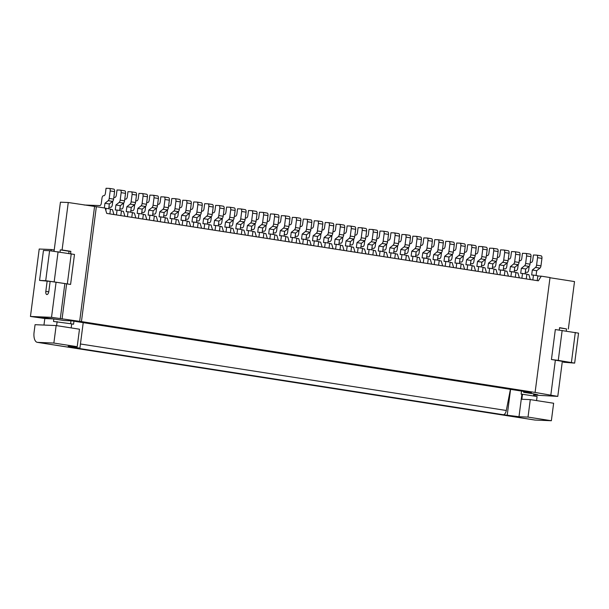 <?xml version="1.0" encoding="UTF-8"?>
<svg xmlns="http://www.w3.org/2000/svg" width="609" height="609" viewBox="0 0 609 609"><rect width="100%" height="100%" fill="white"/><g stroke="black" fill="none" stroke-linecap="round" stroke-linejoin="round"><path stroke-width="0.91" d="M112.772 201.206L112.3 204.845A2.52 1.203 -81.1 0 1 110.769 207.296L108.92 207.22M525.841 253.443L530.096 254.105A2.52 1.203 -81.1 0 1 530.157 254.113A2.52 1.203 -81.1 0 1 530.979 256.655L530.005 264.146A2.52 1.203 -81.1 0 1 529 266.399L525.742 268.995L521.357 268.31L520.71 273.304L526.899 274.065L526.267 278.922M522.514 273.38L521.883 278.244M521.532 391.077L521.137 394.114L521.905 394.236L518.99 416.716L503.346 414.721L75.988 347.99L79.901 348.15L68.178 346.315L77.206 346.696L53.866 343.05L56.142 325.564L35.063 324.688L34.089 332.179A10.087 4.796 -81.1 0 0 37.355 342.349L534.847 420.035A10.087 4.796 -81.1 0 0 535.105 420.058L551.358 420.735L553.634 403.249L530.287 399.611L521.86 399.26L522.507 394.259L537.085 396.535L536.559 400.585M521.905 394.236L522.507 394.259M533.522 395.979L533.796 393.886L523.603 392.295L523.382 391.366M523.603 392.295L531.429 392.622L71.854 320.859L64.029 320.532L53.836 318.941L53.508 321.438L71.702 323.866L71.169 327.908M518.99 416.716L528.018 417.089L530.287 399.611M53.866 343.05L37.613 342.372L535.105 420.058M528.018 417.089L551.358 420.735M71.687 323.935L73.56 324.224L73.955 321.187M79.901 348.15L83.22 322.633M507.259 414.889L510.578 389.364M533.644 395.035L557.783 396.39L535.098 392.44L81.439 321.59L96.359 206.695L105.129 208.065L106.727 213.409L538.356 280.81L541.256 276.166L550.018 277.537L535.098 392.44M53.836 318.941L44.731 317.807L40.514 317.632L46.109 318.507L53.234 318.918L45.409 318.591L30.45 316.459L51.521 317.335L81.439 321.59M533.788 393.909L537.838 394.815L533.697 394.64M557.783 396.39L562.343 361.289M566.271 331.045L566.545 328.951L559.557 327.863M559.275 329.994L559.58 327.657L566.545 328.951M119.676 210.47L120.3 205.682L123.551 203.086A2.52 1.203 -81.1 0 0 124.556 200.833L125.53 193.342A2.52 1.203 -81.1 0 0 124.716 190.8A2.52 1.203 -81.1 0 0 124.655 190.792L120.399 190.13M116.441 214.924L117.073 210.067L121.457 210.752L120.826 215.609M117.073 210.067L115.268 209.991L115.916 204.997L119.174 202.401A2.52 1.203 -81.1 0 0 120.179 200.148L121.145 192.657A2.52 1.203 -81.1 0 0 120.331 190.115A2.52 1.203 -81.1 0 0 120.27 190.107L117.019 189.978L116.372 194.971A2.52 1.203 -81.1 0 1 114.842 197.415L114.477 197.4A2.52 1.203 -81.1 0 0 113.776 197.773M120.3 205.682L115.916 204.997M142.316 193.555L146.571 194.218A2.52 1.203 -81.1 0 1 146.632 194.225A2.52 1.203 -81.1 0 1 147.447 196.768L146.472 204.259A2.52 1.203 -81.1 0 1 145.467 206.504L141.09 205.819L137.832 208.415L137.177 213.416L138.989 213.493L138.357 218.349M141.09 205.819A2.52 1.203 -81.1 0 0 142.095 203.573L143.062 196.083A2.52 1.203 -81.1 0 0 142.247 193.54A2.52 1.203 -81.1 0 0 142.186 193.533L138.936 193.396L138.281 198.389A2.52 1.203 -81.1 0 1 136.759 200.841L136.393 200.825A2.52 1.203 -81.1 0 0 135.693 201.191M130.836 210.638L132.686 210.714A2.52 1.203 -81.1 0 0 134.216 208.27L134.688 204.624M186.148 200.399L190.396 201.061A2.52 1.203 -81.1 0 1 190.465 201.069A2.52 1.203 -81.1 0 1 191.279 203.612L190.305 211.102A2.52 1.203 -81.1 0 1 189.3 213.348L184.915 212.663L181.665 215.266L181.01 220.26L182.822 220.336L182.19 225.193M184.915 212.663A2.52 1.203 -81.1 0 0 185.92 210.417L186.894 202.926A2.52 1.203 -81.1 0 0 186.08 200.384A2.52 1.203 -81.1 0 0 186.019 200.376L182.769 200.239L182.114 205.241A2.52 1.203 -81.1 0 1 180.584 207.684L180.226 207.669A2.52 1.203 -81.1 0 0 179.526 208.042M174.669 217.482L176.519 217.558A2.52 1.203 -81.1 0 0 178.049 215.114L178.521 211.468M219.019 205.53L223.275 206.192A2.52 1.203 -81.1 0 1 223.336 206.2A2.52 1.203 -81.1 0 1 224.15 208.742L223.183 216.233A2.52 1.203 -81.1 0 1 222.178 218.486L217.794 217.801L214.535 220.397L213.888 225.391L215.693 225.467L215.061 230.331M217.794 217.801A2.52 1.203 -81.1 0 0 218.798 215.548L219.773 208.057A2.52 1.203 -81.1 0 0 218.958 205.515A2.52 1.203 -81.1 0 0 218.89 205.507L215.639 205.378L214.992 210.371A2.52 1.203 -81.1 0 1 213.462 212.815L213.097 212.8A2.52 1.203 -81.1 0 0 212.396 213.173M207.54 222.62L209.397 222.696A2.52 1.203 -81.1 0 0 210.92 220.245L211.399 216.606M284.768 215.799L289.024 216.461A2.52 1.203 -81.1 0 1 289.085 216.469A2.52 1.203 -81.1 0 1 289.899 219.012L288.925 226.502A2.52 1.203 -81.1 0 1 287.92 228.748L283.543 228.063L280.285 230.666L279.638 235.66L281.442 235.736L280.81 240.593M283.543 228.063A2.52 1.203 -81.1 0 0 284.548 225.817L285.514 218.327A2.52 1.203 -81.1 0 0 284.7 215.784A2.52 1.203 -81.1 0 0 284.639 215.776L281.388 215.639L280.741 220.641A2.52 1.203 -81.1 0 1 279.211 223.084L278.846 223.069A2.52 1.203 -81.1 0 0 278.146 223.442M273.289 232.882L275.139 232.965A2.52 1.203 -81.1 0 0 276.669 230.514L277.141 226.868M306.685 219.217L310.94 219.887A2.52 1.203 -81.1 0 1 311.001 219.887A2.52 1.203 -81.1 0 1 311.816 222.43L310.841 229.928A2.52 1.203 -81.1 0 1 309.836 232.174L305.459 231.489L302.201 234.084L301.554 239.086L303.358 239.154L302.726 244.019M305.459 231.489A2.52 1.203 -81.1 0 0 306.464 229.243L307.431 221.745A2.52 1.203 -81.1 0 0 306.616 219.21A2.52 1.203 -81.1 0 0 306.555 219.202L303.305 219.065L302.65 224.059A2.52 1.203 -81.1 0 1 301.128 226.51L300.762 226.495A2.52 1.203 -81.1 0 0 300.062 226.86M295.205 236.307L297.055 236.383A2.52 1.203 -81.1 0 0 298.585 233.94L299.057 230.293M317.639 220.93L321.895 221.592A2.52 1.203 -81.1 0 1 321.963 221.6A2.52 1.203 -81.1 0 1 322.778 224.142L321.803 231.633A2.52 1.203 -81.1 0 1 320.798 233.886L316.414 233.201L313.155 235.797L312.508 240.791L314.313 240.867L313.681 245.732M316.414 233.201A2.52 1.203 -81.1 0 0 317.418 230.956L318.393 223.457A2.52 1.203 -81.1 0 0 317.578 220.915A2.52 1.203 -81.1 0 0 317.51 220.907L314.259 220.778L313.612 225.772A2.52 1.203 -81.1 0 1 312.082 228.223L311.724 228.208A2.52 1.203 -81.1 0 0 311.016 228.573M306.16 238.02L308.017 238.096A2.52 1.203 -81.1 0 0 309.547 235.645L310.019 232.006M361.472 227.774L365.727 228.444A2.52 1.203 -81.1 0 1 365.788 228.444A2.52 1.203 -81.1 0 1 366.61 230.986L365.636 238.484A2.52 1.203 -81.1 0 1 364.631 240.73L360.246 240.045L356.988 242.641L356.341 247.635L358.145 247.711L357.513 252.575M360.246 240.045A2.52 1.203 -81.1 0 0 361.251 237.799L362.226 230.301A2.52 1.203 -81.1 0 0 361.411 227.758A2.52 1.203 -81.1 0 0 361.343 227.758L358.092 227.621L357.445 232.615A2.52 1.203 -81.1 0 1 355.915 235.066L355.557 235.051A2.52 1.203 -81.1 0 0 354.849 235.417M349.992 244.864L351.85 244.94A2.52 1.203 -81.1 0 0 353.372 242.489L353.852 238.85M383.388 231.199L387.644 231.862A2.52 1.203 -81.1 0 1 387.705 231.869A2.52 1.203 -81.1 0 1 388.519 234.412L387.552 241.902A2.52 1.203 -81.1 0 1 386.548 244.148L382.163 243.463L378.905 246.066L378.258 251.06L380.062 251.136L379.43 255.993M382.163 243.463A2.52 1.203 -81.1 0 0 383.168 241.217L384.142 233.727A2.52 1.203 -81.1 0 0 383.327 231.184A2.52 1.203 -81.1 0 0 383.259 231.176L380.008 231.039L379.361 236.041A2.52 1.203 -81.1 0 1 377.831 238.484L377.466 238.469A2.52 1.203 -81.1 0 0 376.765 238.842M371.909 248.282L373.766 248.365A2.52 1.203 -81.1 0 0 375.289 245.914L375.768 242.268M427.221 238.043L431.476 238.705A2.52 1.203 -81.1 0 1 431.537 238.713A2.52 1.203 -81.1 0 1 432.352 241.255L431.385 248.746A2.52 1.203 -81.1 0 1 430.38 250.992L425.995 250.314L422.737 252.91L422.09 257.904L423.894 257.98L423.263 262.837M425.995 250.314A2.52 1.203 -81.1 0 0 427 248.061L427.975 240.57A2.52 1.203 -81.1 0 0 427.153 238.028A2.52 1.203 -81.1 0 0 427.092 238.02L423.841 237.891L423.194 242.884A2.52 1.203 -81.1 0 1 421.664 245.328L421.299 245.313A2.52 1.203 -81.1 0 0 420.598 245.686M415.741 255.133L417.591 255.209A2.52 1.203 -81.1 0 0 419.121 252.758L419.593 249.119M438.175 239.756L442.431 240.418A2.52 1.203 -81.1 0 1 442.499 240.426A2.52 1.203 -81.1 0 1 443.314 242.968L442.34 250.459A2.52 1.203 -81.1 0 1 441.335 252.705L436.95 252.019L433.692 254.623L433.045 259.617L434.849 259.693L434.225 264.55M436.95 252.019A2.52 1.203 -81.1 0 0 437.955 249.774L438.929 242.283A2.52 1.203 -81.1 0 0 438.115 239.74A2.52 1.203 -81.1 0 0 438.046 239.733L434.796 239.596L434.148 244.597A2.52 1.203 -81.1 0 1 432.618 247.041L432.261 247.026A2.52 1.203 -81.1 0 0 431.56 247.399M426.696 256.838L428.553 256.922A2.52 1.203 -81.1 0 0 430.083 254.471L430.555 250.824M471.054 244.887L475.309 245.549A2.52 1.203 -81.1 0 1 475.37 245.556A2.52 1.203 -81.1 0 1 476.185 248.099L475.21 255.59A2.52 1.203 -81.1 0 1 474.205 257.843L469.828 257.158L466.57 259.754L465.923 264.748L467.727 264.824L467.095 269.688M469.828 257.158A2.52 1.203 -81.1 0 0 470.833 254.912L471.8 247.414A2.52 1.203 -81.1 0 0 470.985 244.871A2.52 1.203 -81.1 0 0 470.924 244.864L467.674 244.734L467.027 249.728A2.52 1.203 -81.1 0 1 465.497 252.179L465.131 252.164A2.52 1.203 -81.1 0 0 464.431 252.529M459.574 261.977L461.424 262.053A2.52 1.203 -81.1 0 0 462.954 259.601L463.426 255.963M515.907 272.626L517.916 272.939L519.386 277.849M493.99 269.201L496 269.513L497.469 274.431M483.028 267.488L485.038 267.808L486.507 272.718M472.074 265.783L474.084 266.095L475.553 271.005M474.205 257.843L470.955 260.439L470.331 265.235M467.727 264.824L472.112 265.509L471.48 270.373M450.158 262.357L452.167 262.669L453.636 267.587M439.203 260.644L441.213 260.957L442.674 265.874M441.335 252.705L438.077 255.308L437.452 260.096M434.849 259.693L439.234 260.378L438.602 265.235M406.325 255.514L408.334 255.826L409.804 260.736M395.37 253.801L397.38 254.113L398.849 259.031M384.408 252.088L386.418 252.408L387.887 257.318M386.548 244.148L383.289 246.752L382.665 251.54M380.062 251.136L384.446 251.822L383.815 256.678M362.492 248.67L364.502 248.982L365.971 253.892M364.631 240.73L361.373 243.326L360.749 248.122M358.145 247.711L362.53 248.396L361.898 253.26M340.576 245.244L342.585 245.556L344.055 250.474M329.621 243.531L331.631 243.851L333.1 248.761M318.659 241.826L320.669 242.138L322.138 247.048M320.798 233.886L317.54 236.482L316.916 241.278M314.313 240.867L318.697 241.552L318.065 246.417M285.788 236.688L287.798 237L289.267 241.918M287.92 228.748L284.669 231.351L284.045 236.14M281.442 235.736L285.827 236.421L285.195 241.278M263.872 233.27L265.882 233.582L267.351 238.492M252.918 231.557L254.927 231.869L256.389 236.779M241.956 229.844L243.965 230.156L245.435 235.074M231.001 228.131L233.011 228.451L234.48 233.361M220.039 226.426L222.049 226.738L223.518 231.648M222.178 218.486L218.92 221.082L218.296 225.87M215.693 225.467L220.077 226.152L219.446 231.009M198.123 223.001L200.133 223.313L201.602 228.223M187.169 221.288L189.178 221.6L190.647 226.518M189.3 213.348L186.042 215.951L185.425 220.74M182.822 220.336L187.199 221.021L186.575 225.878M165.252 217.87L167.262 218.182L168.731 223.092M154.29 216.157L156.3 216.469L157.769 221.379M143.336 214.444L145.345 214.756L146.815 219.674M145.467 206.504L142.217 209.1L141.593 213.896M138.989 213.493L143.374 214.17L142.742 219.034M127.395 216.637L128.027 211.78L132.412 212.465L131.78 217.322M128.027 211.78L126.223 211.704L126.87 206.71L130.128 204.106A2.52 1.203 -81.1 0 0 131.133 201.861L132.107 194.37A2.52 1.203 -81.1 0 0 131.293 191.827A2.52 1.203 -81.1 0 0 131.224 191.82L127.974 191.683L127.327 196.684A2.52 1.203 -81.1 0 1 125.797 199.128L125.439 199.113A2.52 1.203 -81.1 0 0 124.731 199.486M131.354 191.843L135.609 192.505A2.52 1.203 -81.1 0 1 135.678 192.513A2.52 1.203 -81.1 0 1 136.492 195.055L135.518 202.546A2.52 1.203 -81.1 0 1 134.513 204.791L131.255 207.395L126.87 206.71M131.255 207.395L130.63 212.183M123.734 202.911L123.262 206.558A2.52 1.203 -81.1 0 1 121.731 209.009L119.874 208.925M121.419 211.018L123.429 211.338L124.898 216.248M142.217 209.1L137.832 208.415M153.27 195.261L157.525 195.931A2.52 1.203 -81.1 0 1 157.594 195.931A2.52 1.203 -81.1 0 1 158.409 198.473L157.434 205.971A2.52 1.203 -81.1 0 1 156.429 208.217L152.044 207.532L148.786 210.128L148.139 215.129L149.943 215.198L149.312 220.062M153.696 220.747L154.328 215.883L149.943 215.198M156.429 208.217L153.171 210.813L152.547 215.609M153.171 210.813L148.786 210.128M152.044 207.532A2.52 1.203 -81.1 0 0 153.049 205.286L154.024 197.788A2.52 1.203 -81.1 0 0 153.209 195.253A2.52 1.203 -81.1 0 0 153.141 195.245L149.89 195.108L149.243 200.102A2.52 1.203 -81.1 0 1 147.713 202.553L147.355 202.538A2.52 1.203 -81.1 0 0 146.647 202.904M141.79 212.351L143.648 212.427A2.52 1.203 -81.1 0 0 145.178 209.983L145.65 206.337M164.232 196.973L168.487 197.636A2.52 1.203 -81.1 0 1 168.548 197.643A2.52 1.203 -81.1 0 1 169.363 200.186L168.388 207.677A2.52 1.203 -81.1 0 1 167.384 209.93L163.006 209.245L159.748 211.841L159.094 216.834L160.905 216.911L160.274 221.775M164.658 222.46L165.29 217.596L160.905 216.911M167.384 209.93L164.125 212.526L163.509 217.322M164.125 212.526L159.748 211.841M163.006 209.245A2.52 1.203 -81.1 0 0 164.004 206.999L164.978 199.501A2.52 1.203 -81.1 0 0 164.164 196.958A2.52 1.203 -81.1 0 0 164.103 196.951L160.852 196.821L160.197 201.815A2.52 1.203 -81.1 0 1 158.675 204.266L158.31 204.251A2.52 1.203 -81.1 0 0 157.609 204.616M152.752 214.063L154.602 214.14A2.52 1.203 -81.1 0 0 156.132 211.688L156.604 208.05M175.186 198.686L179.442 199.349A2.52 1.203 -81.1 0 1 179.503 199.356A2.52 1.203 -81.1 0 1 180.325 201.899L179.35 209.389A2.52 1.203 -81.1 0 1 178.346 211.635L173.961 210.958L170.703 213.553L170.056 218.547L171.86 218.623L171.228 223.48M175.613 224.165L176.245 219.309L171.86 218.623M178.346 211.635L175.088 214.239L174.463 219.027M175.088 214.239L170.703 213.553M173.961 210.958A2.52 1.203 -81.1 0 0 174.966 208.704L175.94 201.214A2.52 1.203 -81.1 0 0 175.126 198.671A2.52 1.203 -81.1 0 0 175.057 198.663L171.807 198.534L171.159 203.528A2.52 1.203 -81.1 0 1 169.629 205.971L169.272 205.956A2.52 1.203 -81.1 0 0 168.564 206.329M163.707 215.776L165.564 215.852A2.52 1.203 -81.1 0 0 167.094 213.401L167.566 209.762M186.042 215.951L181.665 215.266M197.103 202.104L201.358 202.774A2.52 1.203 -81.1 0 1 201.419 202.782A2.52 1.203 -81.1 0 1 202.241 205.317L201.267 212.815A2.52 1.203 -81.1 0 1 200.262 215.061L195.877 214.376L192.619 216.971L191.972 221.973L193.776 222.049L193.144 226.906M197.529 227.591L198.161 222.727L193.776 222.049M200.262 215.061L197.004 217.657L196.38 222.452M197.004 217.657L192.619 216.971M195.877 214.376A2.52 1.203 -81.1 0 0 196.882 212.13L197.856 204.639A2.52 1.203 -81.1 0 0 197.042 202.097A2.52 1.203 -81.1 0 0 196.973 202.089L193.723 201.952L193.076 206.946A2.52 1.203 -81.1 0 1 191.546 209.397L191.188 209.382A2.52 1.203 -81.1 0 0 190.48 209.747M185.623 219.194L187.481 219.27A2.52 1.203 -81.1 0 0 189.003 216.827L189.483 213.18M208.057 203.817L212.313 204.487A2.52 1.203 -81.1 0 1 212.381 204.487A2.52 1.203 -81.1 0 1 213.196 207.03L212.221 214.528A2.52 1.203 -81.1 0 1 211.216 216.774L206.832 216.088L203.581 218.684L202.926 223.678L204.738 223.754L204.106 228.619M208.484 229.304L209.115 224.439L204.738 223.754M211.216 216.774L207.958 219.369L207.342 224.165M207.958 219.369L203.581 218.684M206.832 216.088A2.52 1.203 -81.1 0 0 207.836 213.843L208.811 206.344A2.52 1.203 -81.1 0 0 207.996 203.802A2.52 1.203 -81.1 0 0 207.935 203.802L204.677 203.665L204.03 208.659A2.52 1.203 -81.1 0 1 202.5 211.11L202.142 211.095A2.52 1.203 -81.1 0 0 201.442 211.46M196.578 220.907L198.435 220.983A2.52 1.203 -81.1 0 0 199.965 218.532L200.437 214.893M218.92 221.082L214.535 220.397M229.974 207.243L234.229 207.905A2.52 1.203 -81.1 0 1 234.298 207.913A2.52 1.203 -81.1 0 1 235.112 210.455L234.138 217.946A2.52 1.203 -81.1 0 1 233.133 220.192L228.748 219.506L225.49 222.11L224.843 227.104L226.655 227.18L226.023 232.037M230.4 232.722L231.032 227.865L226.655 227.18M233.133 220.192L229.875 222.795L229.25 227.583M229.875 222.795L225.49 222.11M228.748 219.506A2.52 1.203 -81.1 0 0 229.753 217.261L230.727 209.77A2.52 1.203 -81.1 0 0 229.913 207.227A2.52 1.203 -81.1 0 0 229.852 207.22L226.594 207.083L225.947 212.084A2.52 1.203 -81.1 0 1 224.417 214.528L224.059 214.513A2.52 1.203 -81.1 0 0 223.358 214.886M218.494 224.325L220.351 224.409A2.52 1.203 -81.1 0 0 221.882 221.958L222.354 218.311M240.936 208.956L245.191 209.618A2.52 1.203 -81.1 0 1 245.252 209.625A2.52 1.203 -81.1 0 1 246.066 212.168L245.1 219.659A2.52 1.203 -81.1 0 1 244.095 221.904L239.71 221.219L236.452 223.823L235.805 228.817L237.609 228.893L236.977 233.749M241.362 234.435L241.994 229.578L237.609 228.893M244.095 221.904L240.837 224.5L240.212 229.296M240.837 224.5L236.452 223.823M239.71 221.219A2.52 1.203 -81.1 0 0 240.715 218.974L241.689 211.483A2.52 1.203 -81.1 0 0 240.875 208.94A2.52 1.203 -81.1 0 0 240.806 208.933L237.556 208.796L236.909 213.789A2.52 1.203 -81.1 0 1 235.378 216.241L235.013 216.225A2.52 1.203 -81.1 0 0 234.313 216.598M229.456 226.038L231.313 226.114A2.52 1.203 -81.1 0 0 232.836 223.67L233.308 220.024M251.89 210.661L256.145 211.331A2.52 1.203 -81.1 0 1 256.214 211.338A2.52 1.203 -81.1 0 1 257.028 213.873L256.054 221.371A2.52 1.203 -81.1 0 1 255.049 223.617L250.664 222.932L247.406 225.528L246.759 230.529L248.563 230.598L247.939 235.462M252.316 236.147L252.948 231.283L248.563 230.598M255.049 223.617L251.791 226.213L251.167 231.009M251.791 226.213L247.406 225.528M250.664 222.932A2.52 1.203 -81.1 0 0 251.669 220.686L252.644 213.188A2.52 1.203 -81.1 0 0 251.829 210.653A2.52 1.203 -81.1 0 0 251.761 210.645L248.51 210.508L247.863 215.502A2.52 1.203 -81.1 0 1 246.333 217.953L245.975 217.938A2.52 1.203 -81.1 0 0 245.275 218.304M240.41 227.751L242.268 227.827A2.52 1.203 -81.1 0 0 243.798 225.383L244.27 221.737M262.852 212.374L267.107 213.036A2.52 1.203 -81.1 0 1 267.168 213.043A2.52 1.203 -81.1 0 1 267.983 215.586L267.008 223.084A2.52 1.203 -81.1 0 1 266.011 225.33L261.626 224.645L258.368 227.241L257.721 232.235L259.525 232.311L258.894 237.175M263.278 237.86L263.91 232.996L259.525 232.311M266.011 225.33L262.753 227.926L262.129 232.722M262.753 227.926L258.368 227.241M261.626 224.645A2.52 1.203 -81.1 0 0 262.631 222.399L263.606 214.901A2.52 1.203 -81.1 0 0 262.784 212.358A2.52 1.203 -81.1 0 0 262.723 212.358L259.472 212.221L258.825 217.215A2.52 1.203 -81.1 0 1 257.295 219.666L256.929 219.651A2.52 1.203 -81.1 0 0 256.229 220.016M251.372 229.464L253.222 229.54A2.52 1.203 -81.1 0 0 254.752 227.088L255.224 223.45M273.806 214.086L278.062 214.749A2.52 1.203 -81.1 0 1 278.13 214.756A2.52 1.203 -81.1 0 1 278.945 217.299L277.97 224.79A2.52 1.203 -81.1 0 1 276.966 227.043L272.581 226.358L269.323 228.954L268.676 233.947L270.48 234.023L269.848 238.88M274.233 239.565L274.865 234.709L270.48 234.023M276.966 227.043L273.707 229.639L273.083 234.427M273.707 229.639L269.323 228.954M272.581 226.358A2.52 1.203 -81.1 0 0 273.586 224.104L274.56 216.614A2.52 1.203 -81.1 0 0 273.745 214.071A2.52 1.203 -81.1 0 0 273.677 214.063L270.426 213.934L269.779 218.928A2.52 1.203 -81.1 0 1 268.249 221.371L267.891 221.356A2.52 1.203 -81.1 0 0 267.191 221.729M262.327 231.176L264.184 231.253A2.52 1.203 -81.1 0 0 265.714 228.801L266.186 225.163M284.669 231.351L280.285 230.666M295.723 217.512L299.978 218.174A2.52 1.203 -81.1 0 1 300.047 218.182A2.52 1.203 -81.1 0 1 300.861 220.724L299.887 228.215A2.52 1.203 -81.1 0 1 298.882 230.461L294.497 229.776L291.239 232.372L290.592 237.373L292.396 237.449L291.764 242.306M296.149 242.991L296.781 238.127L292.396 237.449M298.882 230.461L295.624 233.057L295 237.853M295.624 233.057L291.239 232.372M294.497 229.776A2.52 1.203 -81.1 0 0 295.502 227.53L296.476 220.039A2.52 1.203 -81.1 0 0 295.662 217.497A2.52 1.203 -81.1 0 0 295.593 217.489L292.343 217.352L291.696 222.346A2.52 1.203 -81.1 0 1 290.166 224.797L289.808 224.782A2.52 1.203 -81.1 0 0 289.108 225.147M284.243 234.594L286.101 234.671A2.52 1.203 -81.1 0 0 287.631 232.227L288.103 228.581M303.358 239.154L307.743 239.839L307.111 244.704M309.836 232.174L306.586 234.769L305.962 239.565M306.586 234.769L302.201 234.084M317.54 236.482L313.155 235.797M328.601 222.643L332.857 223.305A2.52 1.203 -81.1 0 1 332.917 223.313A2.52 1.203 -81.1 0 1 333.732 225.855L332.758 233.346A2.52 1.203 -81.1 0 1 331.753 235.592L327.376 234.914L324.117 237.51L323.463 242.504L325.275 242.58L324.643 247.437M329.027 248.122L329.659 243.265L325.275 242.58M331.753 235.592L328.495 238.195L327.878 242.983M328.495 238.195L324.117 237.51M327.376 234.914A2.52 1.203 -81.1 0 0 328.38 232.661L329.347 225.17A2.52 1.203 -81.1 0 0 328.533 222.628A2.52 1.203 -81.1 0 0 328.472 222.62L325.221 222.491L324.567 227.484A2.52 1.203 -81.1 0 1 323.044 229.928L322.679 229.913A2.52 1.203 -81.1 0 0 321.978 230.286M317.122 239.733L318.971 239.809A2.52 1.203 -81.1 0 0 320.501 237.358L320.973 233.719M339.556 224.356L343.811 225.018A2.52 1.203 -81.1 0 1 343.879 225.026A2.52 1.203 -81.1 0 1 344.694 227.568L343.72 235.059A2.52 1.203 -81.1 0 1 342.715 237.304L338.33 236.619L335.072 239.223L334.425 244.217L336.229 244.293L335.597 249.15M339.982 249.835L340.614 244.978L336.229 244.293M342.715 237.304L339.457 239.908L338.832 244.696M339.457 239.908L335.072 239.223M338.33 236.619A2.52 1.203 -81.1 0 0 339.335 234.374L340.309 226.883A2.52 1.203 -81.1 0 0 339.495 224.34A2.52 1.203 -81.1 0 0 339.426 224.333L336.176 224.196L335.529 229.197A2.52 1.203 -81.1 0 1 333.998 231.641L333.641 231.626A2.52 1.203 -81.1 0 0 332.933 231.999M328.076 241.438L329.933 241.514A2.52 1.203 -81.1 0 0 331.463 239.071L331.935 235.424M350.518 226.061L354.773 226.731A2.52 1.203 -81.1 0 1 354.834 226.738A2.52 1.203 -81.1 0 1 355.648 229.273L354.674 236.772A2.52 1.203 -81.1 0 1 353.669 239.017L349.292 238.332L346.034 240.928L345.379 245.929L347.191 246.006L346.559 250.862M350.944 251.547L351.568 246.683L347.191 246.006M353.669 239.017L350.411 241.613L349.794 246.409M350.411 241.613L346.034 240.928M349.292 238.332A2.52 1.203 -81.1 0 0 350.289 236.086L351.264 228.596A2.52 1.203 -81.1 0 0 350.449 226.053A2.52 1.203 -81.1 0 0 350.388 226.046L347.138 225.909L346.483 230.902A2.52 1.203 -81.1 0 1 344.96 233.354L344.595 233.338A2.52 1.203 -81.1 0 0 343.895 233.704M339.038 243.151L340.888 243.227A2.52 1.203 -81.1 0 0 342.418 240.783L342.89 237.137M361.373 243.326L356.988 242.641M372.426 229.486L376.682 230.149A2.52 1.203 -81.1 0 1 376.75 230.156A2.52 1.203 -81.1 0 1 377.565 232.699L376.59 240.19A2.52 1.203 -81.1 0 1 375.586 242.443L371.201 241.758L367.95 244.354L367.296 249.347L369.107 249.424L368.475 254.288M372.853 254.965L373.484 250.109L369.107 249.424M375.586 242.443L372.327 245.039L371.711 249.827M372.327 245.039L367.95 244.354M371.201 241.758A2.52 1.203 -81.1 0 0 372.206 239.504L373.18 232.014A2.52 1.203 -81.1 0 0 372.365 229.471A2.52 1.203 -81.1 0 0 372.305 229.464L369.054 229.334L368.399 234.328A2.52 1.203 -81.1 0 1 366.869 236.772L366.511 236.756A2.52 1.203 -81.1 0 0 365.811 237.129M360.947 246.576L362.804 246.653A2.52 1.203 -81.1 0 0 364.334 244.201L364.806 240.563M383.289 246.752L378.905 246.066M394.343 232.912L398.598 233.574A2.52 1.203 -81.1 0 1 398.667 233.582A2.52 1.203 -81.1 0 1 399.481 236.125L398.507 243.615A2.52 1.203 -81.1 0 1 397.502 245.861L393.117 245.176L389.859 247.779L389.212 252.773L391.024 252.849L390.392 257.706M394.769 258.391L395.401 253.534L391.024 252.849M397.502 245.861L394.244 248.457L393.627 253.253M394.244 248.457L389.859 247.779M393.117 245.176A2.52 1.203 -81.1 0 0 394.122 242.93L395.096 235.439A2.52 1.203 -81.1 0 0 394.282 232.897A2.52 1.203 -81.1 0 0 394.221 232.889L390.963 232.752L390.316 237.746A2.52 1.203 -81.1 0 1 388.786 240.197L388.428 240.182A2.52 1.203 -81.1 0 0 387.727 240.555M382.863 249.994L384.721 250.071A2.52 1.203 -81.1 0 0 386.251 247.627L386.723 243.981M405.305 234.617L409.56 235.287A2.52 1.203 -81.1 0 1 409.621 235.295A2.52 1.203 -81.1 0 1 410.436 237.83L409.469 245.328A2.52 1.203 -81.1 0 1 408.464 247.574L404.079 246.889L400.821 249.484L400.174 254.486L401.978 254.554L401.346 259.419M405.731 260.104L406.363 255.24L401.978 254.554M408.464 247.574L405.206 250.17L404.582 254.965M405.206 250.17L400.821 249.484M404.079 246.889A2.52 1.203 -81.1 0 0 405.084 244.643L406.058 237.145A2.52 1.203 -81.1 0 0 405.244 234.61A2.52 1.203 -81.1 0 0 405.175 234.602L401.925 234.465L401.278 239.459A2.52 1.203 -81.1 0 1 399.748 241.91L399.382 241.895A2.52 1.203 -81.1 0 0 398.682 242.26M393.825 251.707L395.683 251.783A2.52 1.203 -81.1 0 0 397.205 249.34L397.685 245.693M416.259 236.33L420.514 236.992A2.52 1.203 -81.1 0 1 420.583 237A2.52 1.203 -81.1 0 1 421.398 239.543L420.423 247.041A2.52 1.203 -81.1 0 1 419.418 249.287L415.034 248.601L411.775 251.197L411.128 256.191L412.94 256.267L412.308 261.132M416.685 261.817L417.317 256.952L412.94 256.267M419.418 249.287L416.16 251.882L415.536 256.678M416.16 251.882L411.775 251.197M415.034 248.601A2.52 1.203 -81.1 0 0 416.038 246.356L417.013 238.857A2.52 1.203 -81.1 0 0 416.198 236.315A2.52 1.203 -81.1 0 0 416.137 236.315L412.879 236.178L412.232 241.172A2.52 1.203 -81.1 0 1 410.702 243.623L410.344 243.608A2.52 1.203 -81.1 0 0 409.644 243.973M404.779 253.42L406.637 253.496A2.52 1.203 -81.1 0 0 408.167 251.045L408.639 247.406M423.894 257.98L428.279 258.665L427.647 263.522M430.38 250.992L427.122 253.595L426.498 258.383M427.122 253.595L422.737 252.91M438.077 255.308L433.692 254.623M449.137 241.468L453.393 242.131A2.52 1.203 -81.1 0 1 453.454 242.138A2.52 1.203 -81.1 0 1 454.268 244.681L453.294 252.172A2.52 1.203 -81.1 0 1 452.297 254.417L447.912 253.732L444.654 256.328L444.007 261.33L445.811 261.406L445.179 266.262M449.564 266.948L450.196 262.083L445.811 261.406M452.297 254.417L449.039 257.013L448.414 261.809M449.039 257.013L444.654 256.328M447.912 253.732A2.52 1.203 -81.1 0 0 448.917 251.487L449.891 243.996A2.52 1.203 -81.1 0 0 449.069 241.453A2.52 1.203 -81.1 0 0 449.008 241.446L445.758 241.309L445.11 246.302A2.52 1.203 -81.1 0 1 443.58 248.754L443.215 248.738A2.52 1.203 -81.1 0 0 442.515 249.104M437.658 258.551L439.508 258.627A2.52 1.203 -81.1 0 0 441.038 256.183L441.51 252.537M460.092 243.174L464.347 243.844A2.52 1.203 -81.1 0 1 464.416 243.844A2.52 1.203 -81.1 0 1 465.23 246.386L464.256 253.884A2.52 1.203 -81.1 0 1 463.251 256.13L458.866 255.445L455.608 258.041L454.961 263.042L456.765 263.111L456.133 267.975M460.518 268.66L461.15 263.796L456.765 263.111M463.251 256.13L459.993 258.726L459.369 263.522M459.993 258.726L455.608 258.041M458.866 255.445A2.52 1.203 -81.1 0 0 459.871 253.199L460.846 245.701A2.52 1.203 -81.1 0 0 460.031 243.166A2.52 1.203 -81.1 0 0 459.962 243.158L456.712 243.021L456.065 248.015A2.52 1.203 -81.1 0 1 454.535 250.466L454.177 250.451A2.52 1.203 -81.1 0 0 453.477 250.817M448.612 260.264L450.47 260.34A2.52 1.203 -81.1 0 0 452 257.896L452.472 254.25M470.955 260.439L466.57 259.754M482.008 246.599L486.264 247.262A2.52 1.203 -81.1 0 1 486.332 247.269A2.52 1.203 -81.1 0 1 487.147 249.812L486.172 257.303A2.52 1.203 -81.1 0 1 485.167 259.548L480.783 258.871L477.525 261.467L476.877 266.46L478.682 266.536L478.05 271.393M482.435 272.078L483.066 267.222L478.682 266.536M485.167 259.548L481.909 262.152L481.285 266.94M481.909 262.152L477.525 261.467M480.783 258.871A2.52 1.203 -81.1 0 0 481.788 256.617L482.762 249.127A2.52 1.203 -81.1 0 0 481.947 246.584A2.52 1.203 -81.1 0 0 481.879 246.576L478.628 246.447L477.981 251.441A2.52 1.203 -81.1 0 1 476.451 253.884L476.093 253.869A2.52 1.203 -81.1 0 0 475.385 254.242M470.529 263.689L472.386 263.766A2.52 1.203 -81.1 0 0 473.916 261.314L474.388 257.676M492.97 248.312L497.226 248.974A2.52 1.203 -81.1 0 1 497.287 248.982A2.52 1.203 -81.1 0 1 498.101 251.525L497.127 259.015A2.52 1.203 -81.1 0 1 496.122 261.261L491.745 260.576L488.487 263.179L487.832 268.173L489.644 268.249L489.012 273.106M493.397 273.791L494.028 268.934L489.644 268.249M496.122 261.261L492.871 263.864L492.247 268.653M492.871 263.864L488.487 263.179M491.745 260.576A2.52 1.203 -81.1 0 0 492.75 258.33L493.716 250.839A2.52 1.203 -81.1 0 0 492.902 248.297A2.52 1.203 -81.1 0 0 492.841 248.289L489.59 248.152L488.936 253.154A2.52 1.203 -81.1 0 1 487.413 255.597L487.048 255.582A2.52 1.203 -81.1 0 0 486.347 255.955M481.491 265.395L483.34 265.471A2.52 1.203 -81.1 0 0 484.871 263.027L485.343 259.381M503.925 250.017L508.18 250.687A2.52 1.203 -81.1 0 1 508.249 250.695A2.52 1.203 -81.1 0 1 509.063 253.23L508.089 260.728A2.52 1.203 -81.1 0 1 507.084 262.974L502.699 262.289L499.441 264.885L498.794 269.886L500.598 269.962L499.966 274.819M504.351 275.504L504.983 270.64L500.598 269.962M507.084 262.974L503.826 265.57L503.201 270.366M503.826 265.57L499.441 264.885M502.699 262.289A2.52 1.203 -81.1 0 0 503.704 260.043L504.678 252.552A2.52 1.203 -81.1 0 0 503.864 250.01A2.52 1.203 -81.1 0 0 503.795 250.002L500.545 249.865L499.898 254.859A2.52 1.203 -81.1 0 1 498.368 257.31L498.01 257.295A2.52 1.203 -81.1 0 0 497.302 257.66M492.445 267.107L494.302 267.184A2.52 1.203 -81.1 0 0 495.833 264.74L496.305 261.094M504.945 270.914L506.954 271.226L508.424 276.136M514.887 251.73L519.142 252.4A2.52 1.203 -81.1 0 1 519.203 252.4A2.52 1.203 -81.1 0 1 520.017 254.943L519.043 262.441A2.52 1.203 -81.1 0 1 518.038 264.687L513.661 264.002L510.403 266.597L509.748 271.591L511.56 271.667L510.928 276.532M515.313 277.217L515.945 272.352L511.56 271.667M518.038 264.687L514.78 267.282L514.163 272.078M514.78 267.282L510.403 266.597M513.661 264.002A2.52 1.203 -81.1 0 0 514.658 261.756L515.633 254.257A2.52 1.203 -81.1 0 0 514.818 251.715A2.52 1.203 -81.1 0 0 514.757 251.715L511.507 251.578L510.852 256.572A2.52 1.203 -81.1 0 1 509.33 259.023L508.964 259.008A2.52 1.203 -81.1 0 0 508.264 259.373M503.407 268.82L505.257 268.896A2.52 1.203 -81.1 0 0 506.787 266.445L507.259 262.806M461.12 264.07L463.129 264.382L464.591 269.292M428.241 258.932L430.251 259.251L431.72 264.161M417.287 257.226L419.296 257.538L420.758 262.449M373.454 250.383L375.464 250.695L376.933 255.605M351.538 246.957L353.547 247.269L355.017 252.179M307.705 240.113L309.715 240.426L311.184 245.336M296.75 238.401L298.76 238.713L300.222 243.63M274.834 234.975L276.844 235.295L278.305 240.205M209.085 224.713L211.095 225.026L212.564 229.936M176.207 219.575L178.216 219.895L179.685 224.805M132.374 212.731L134.383 213.043L135.853 217.961M536.803 255.156L541.051 255.818A2.52 1.203 -81.1 0 1 541.119 255.826A2.52 1.203 -81.1 0 1 541.934 258.368L540.959 265.859A2.52 1.203 -81.1 0 1 539.955 268.105L535.57 267.42L532.319 270.023L531.665 275.017L533.476 275.093L532.845 279.95M535.57 267.42A2.52 1.203 -81.1 0 0 536.575 265.174L537.549 257.683A2.52 1.203 -81.1 0 0 536.735 255.141A2.52 1.203 -81.1 0 0 536.674 255.133L533.423 254.996L532.768 259.997A2.52 1.203 -81.1 0 1 531.238 262.441L530.881 262.426A2.52 1.203 -81.1 0 0 530.18 262.799M525.323 272.238L527.173 272.322A2.52 1.203 -81.1 0 0 528.703 269.871L529.175 266.224M539.955 268.105L536.696 270.708L536.08 275.496M533.476 275.093L537.854 275.778L537.229 280.635M536.696 270.708L532.319 270.023M537.823 276.029L541.256 276.166M550.825 395.096L555.362 360.132L551.442 359.516L555.332 329.545L578.55 333.146L574.66 363.116L563.363 362.218L569.506 362.416M549.996 277.742L574.515 281.571L568.349 329.027M574.66 363.116L558.27 360.376L562.16 330.405M551.442 359.516L558.27 360.376M555.355 360.201L569.499 362.477M563.363 362.218L563.454 361.464M44.807 318.522L43.962 325.061M503.346 414.721A5.039 2.398 -81.1 0 0 506.3 410.489L510.411 389.341M526.861 274.339L528.871 274.651L530.34 279.561M514.361 270.533L516.219 270.609A2.52 1.203 -81.1 0 0 517.749 268.158L518.221 264.519M525.742 268.995L525.118 273.784M529 266.399L524.615 265.714L521.357 268.31M524.615 265.714A2.52 1.203 -81.1 0 0 525.62 263.461L526.595 255.97A2.52 1.203 -81.1 0 0 525.78 253.428A2.52 1.203 -81.1 0 0 525.712 253.42L522.461 253.291L521.814 258.285A2.52 1.203 -81.1 0 1 520.284 260.728L519.926 260.713A2.52 1.203 -81.1 0 0 519.218 261.086M110.465 209.313L112.475 209.625L113.936 214.535M54.072 251.136L60.428 202.188L68.254 202.515L96.359 206.695M50.144 281.366L48.827 291.483A3.152 1.5 -81.1 0 1 46.84 294.535A3.152 1.5 -81.1 0 1 45.82 291.361L47.129 281.244M51.521 317.335L56.081 282.233M60.009 251.989L60.283 249.896L69.053 251.266L68.779 253.359M68.254 202.515L62.088 249.972L60.283 249.896M51.087 250.809L51.255 249.523L39.212 249.02L30.45 316.459M54.216 249.987L51.255 249.523M70.56 253.633L70.857 251.342L62.088 249.972M45.713 280.68L70.568 284.426L51.795 281.564L39.57 280.429L45.713 280.68L49.603 250.71L74.458 254.448M62.095 318.781L66.64 283.809M79.634 321.522L94.555 206.618M46.109 318.507L46.17 317.989M105.205 208.316L106.111 208.354L105.844 210.455M109.437 188.417L113.693 189.079A2.52 1.203 -81.1 0 1 113.761 189.087A2.52 1.203 -81.1 0 1 114.576 191.629L113.601 199.128A2.52 1.203 -81.1 0 1 112.596 201.373L108.212 200.688L104.954 203.284L104.352 207.943M108.212 200.688A2.52 1.203 -81.1 0 0 109.217 198.443L110.191 190.944A2.52 1.203 -81.1 0 0 109.376 188.402A2.52 1.203 -81.1 0 0 109.308 188.402L106.057 188.265L105.41 193.259A2.52 1.203 -81.1 0 1 103.88 195.71L103.522 195.695A2.52 1.203 -81.1 0 0 101.992 198.138L101.345 203.132A2.52 1.203 -81.1 0 1 99.815 205.583L84.149 204.997M112.596 201.373L109.338 203.969L108.714 208.765M106.111 208.354L110.495 209.039L109.864 213.904M109.338 203.969L104.954 203.284M70.979 320.821L70.606 323.691M64.851 283.604L60.291 318.705M69.053 251.266L70.857 251.342M56.599 325.64L57.124 321.59M77.206 346.696L79.482 329.21L56.142 325.564M39.57 280.429L43.46 250.451L49.603 250.71M123.551 203.086L119.174 202.401M124.556 200.833L120.179 200.148M125.53 193.342L121.145 192.657M134.513 204.791L130.128 204.106M135.518 202.546L131.133 201.861M136.492 195.055L132.107 194.37M146.472 204.259L142.095 203.573M147.447 196.768L143.062 196.083M157.434 205.971L153.049 205.286M158.409 198.473L154.024 197.788M168.388 207.677L164.004 206.999M169.363 200.186L164.978 199.501M179.35 209.389L174.966 208.704M180.325 201.899L175.94 201.214M190.305 211.102L185.92 210.417M191.279 203.612L186.894 202.926M201.267 212.815L196.882 212.13M202.241 205.317L197.856 204.639M212.221 214.528L207.836 213.843M213.196 207.03L208.811 206.344M223.183 216.233L218.798 215.548M224.15 208.742L219.773 208.057M234.138 217.946L229.753 217.261M235.112 210.455L230.727 209.77M245.1 219.659L240.715 218.974M246.066 212.168L241.689 211.483M256.054 221.371L251.669 220.686M257.028 213.873L252.644 213.188M267.008 223.084L262.631 222.399M267.983 215.586L263.606 214.901M277.97 224.79L273.586 224.104M278.945 217.299L274.56 216.614M288.925 226.502L284.548 225.817M289.899 219.012L285.514 218.327M299.887 228.215L295.502 227.53M300.861 220.724L296.476 220.039M310.841 229.928L306.464 229.243M311.816 222.43L307.431 221.745M321.803 231.633L317.418 230.956M322.778 224.142L318.393 223.457M332.758 233.346L328.38 232.661M333.732 225.855L329.347 225.17M343.72 235.059L339.335 234.374M344.694 227.568L340.309 226.883M354.674 236.772L350.289 236.086M355.648 229.273L351.264 228.596M365.636 238.484L361.251 237.799M366.61 230.986L362.226 230.301M376.59 240.19L372.206 239.504M377.565 232.699L373.18 232.014M387.552 241.902L383.168 241.217M388.519 234.412L384.142 233.727M398.507 243.615L394.122 242.93M399.481 236.125L395.096 235.439M409.469 245.328L405.084 244.643M410.436 237.83L406.058 237.145M420.423 247.041L416.038 246.356M421.398 239.543L417.013 238.857M431.385 248.746L427 248.061M432.352 241.255L427.975 240.57M442.34 250.459L437.955 249.774M443.314 242.968L438.929 242.283M453.294 252.172L448.917 251.487M454.268 244.681L449.891 243.996M464.256 253.884L459.871 253.199M465.23 246.386L460.846 245.701M475.21 255.59L470.833 254.912M476.185 248.099L471.8 247.414M486.172 257.303L481.788 256.617M487.147 249.812L482.762 249.127M497.127 259.015L492.75 258.33M498.101 251.525L493.716 250.839M508.089 260.728L503.704 260.043M509.063 253.23L504.678 252.552M519.043 262.441L514.658 261.756M520.017 254.943L515.633 254.257M540.959 265.859L536.575 265.174M541.934 258.368L537.549 257.683M571.417 362.431L575.307 332.453M80.441 343.986L506.3 410.489M530.005 264.146L525.62 263.461M530.979 256.655L526.595 255.97M48.773 291.818L45.82 291.361M113.601 199.128L109.217 198.443M114.576 191.629L110.191 190.944M67.348 283.718L71.245 253.74M54.201 281.662L58.091 251.692M124.716 190.8L120.331 190.115M135.678 192.513L131.293 191.827M146.632 194.225L142.247 193.54M157.594 195.931L153.209 195.253M168.548 197.643L164.164 196.958M179.503 199.356L175.126 198.671M190.465 201.069L186.08 200.384M201.419 202.782L197.042 202.097M212.381 204.487L207.996 203.802M223.336 206.2L218.958 205.515M234.298 207.913L229.913 207.227M245.252 209.625L240.875 208.94M256.214 211.338L251.829 210.653M267.168 213.043L262.784 212.358M278.13 214.756L273.745 214.071M289.085 216.469L284.7 215.784M300.047 218.182L295.662 217.497M311.001 219.887L306.616 219.21M321.963 221.6L317.578 220.915M332.917 223.313L328.533 222.628M343.879 225.026L339.495 224.34M354.834 226.738L350.449 226.053M365.788 228.444L361.411 227.758M376.75 230.156L372.365 229.471M387.705 231.869L383.327 231.184M398.667 233.582L394.282 232.897M409.621 235.295L405.244 234.61M420.583 237L416.198 236.315M431.537 238.713L427.153 238.028M442.499 240.426L438.115 239.74M453.454 242.138L449.069 241.453M464.416 243.844L460.031 243.166M475.37 245.556L470.985 244.871M486.332 247.269L481.947 246.584M497.287 248.982L492.902 248.297M508.249 250.695L503.864 250.01M519.203 252.4L514.818 251.715M541.119 255.826L536.735 255.141M530.157 254.113L525.78 253.428M113.761 189.087L109.376 188.402M70.591 284.403L74.481 254.425"/></g></svg>
